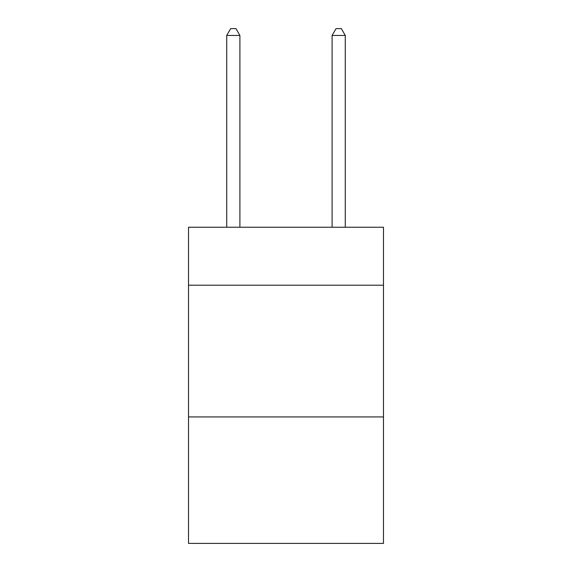<?xml version="1.0" encoding="UTF-8"?>
<svg xmlns="http://www.w3.org/2000/svg" width="572" height="572" viewBox="0 0 572 572"><rect width="100%" height="100%" fill="white"/><g stroke="black" fill="none" stroke-linecap="round" stroke-linejoin="round"><path stroke-width="0.86" d="M383.483 285.206L383.483 227.248L188.517 227.248L188.517 285.206L383.483 285.206L383.483 543.4L188.517 543.4L188.517 285.206M383.483 416.938L188.517 416.938M239.897 227.248L239.897 35.45L226.719 35.45L226.719 227.248M226.719 35.45L230.673 28.6L235.943 28.6L239.897 35.45M345.281 227.248L345.281 35.45L332.103 35.45L332.103 227.248M332.103 35.45L336.057 28.6L341.327 28.6L345.281 35.45"/></g></svg>
